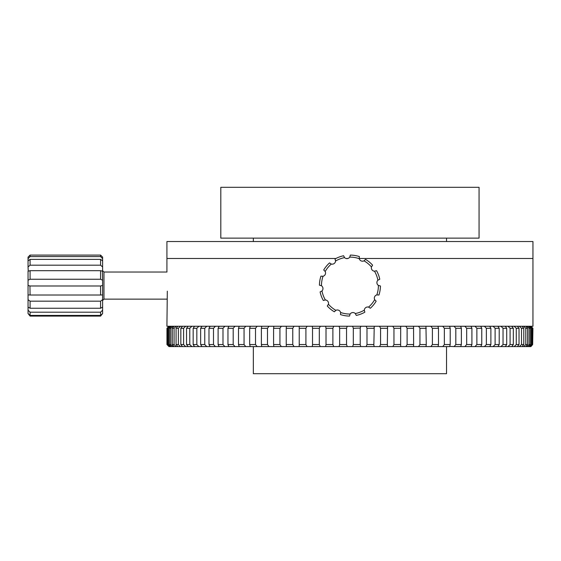 <?xml version="1.0" encoding="UTF-8"?>
<svg xmlns="http://www.w3.org/2000/svg" width="561" height="561" viewBox="0 0 561 561"><rect width="100%" height="100%" fill="white"/><g stroke="black" fill="none" stroke-linecap="round" stroke-linejoin="round"><path stroke-width="0.84" d="M166.919 271.861L166.919 241.525L532.95 241.525L532.95 258.474L359.208 258.474L532.95 258.474L532.95 326.257L166.919 326.257L167.318 291.18M253.341 346.586L253.341 373.703L446.528 373.703L446.528 346.586M166.919 258.474L335.962 258.474L166.919 258.474M220.81 238.137L479.059 238.137L479.059 187.297L220.81 187.297L220.81 238.137M345.969 258.474L347.939 258.474M167.206 344.552L166.954 328.29L168.973 326.257L166.954 328.29L166.954 344.552L168.973 346.586M169.275 326.257L167.206 328.29M168.489 344.552L168.489 328.29L167.718 328.29L167.718 344.552L168.489 344.552L170.593 346.586L169.275 346.586M170.593 326.257L168.489 328.29M170.782 344.552L170.782 328.29L169.499 328.29L169.499 344.552L170.782 344.552L172.907 346.586L170.593 346.586M172.907 326.257L170.782 328.29M174.078 344.552L174.078 328.29L172.29 328.29L172.29 344.552L174.078 344.552L176.217 346.586L172.907 346.586M176.217 326.257L174.078 328.29M178.363 344.552L178.363 328.29L176.077 328.29L176.077 344.552L178.363 344.552L180.495 346.586L176.217 346.586M180.495 326.257L178.363 328.29M183.601 344.552L183.601 328.29L180.838 328.29L180.838 344.552L183.601 344.552L185.726 346.586L180.495 346.586M185.726 326.257L183.601 328.29M189.772 344.552L189.772 328.29L186.54 328.29L186.54 344.552L189.772 344.552L191.869 346.586L185.726 346.586M191.869 326.257L189.772 328.29M196.841 344.552L196.841 328.29L193.159 328.29L193.159 344.552L196.841 344.552L198.896 346.586L191.869 346.586M198.896 326.257L196.841 328.29M204.758 344.552L204.758 328.29L200.656 328.29L200.656 344.552L204.758 344.552L206.771 346.586L198.896 346.586M206.771 326.257L204.758 328.29M213.496 344.552L213.496 328.29L208.987 328.29L208.987 344.552L213.496 344.552L215.445 346.586L206.771 346.586M215.445 326.257L213.496 328.29M222.99 344.552L222.99 328.29L218.103 328.29L218.103 344.552L222.99 344.552L224.87 346.586L215.445 346.586M224.87 326.257L222.99 328.29M233.194 344.552L233.194 328.29L227.955 328.29L227.955 344.552L233.194 344.552L234.996 346.586L224.87 346.586M234.996 326.257L233.194 328.29M346.544 344.552L346.544 328.29L339.643 328.29L339.643 344.552L346.544 344.552L347.238 346.586L234.996 346.586M244.056 344.552L244.056 328.29L238.495 328.29L238.495 344.552L244.056 344.552L245.767 346.586M245.767 326.257L244.056 328.29M250.227 326.397L249.659 328.29L249.659 344.552L255.507 344.552L257.12 346.586M255.507 344.552L255.507 328.29L249.659 328.29M257.12 326.257L255.507 328.29M261.377 328.29L261.377 344.552L267.485 344.552L267.485 328.29L261.377 328.29L261.791 326.257M261.791 346.586L261.377 344.552M267.485 344.552L268.992 346.586M268.992 326.257L267.485 328.29M273.593 328.29L273.593 344.552L279.932 344.552L279.932 328.29L273.593 328.29L273.845 326.257M273.845 346.586L273.593 344.552M279.932 344.552L281.313 346.586M281.313 326.257L279.932 328.29M286.236 328.29L286.236 344.552L292.758 344.552L292.758 328.29L286.236 328.29L286.334 326.257M286.334 346.586L286.236 344.552M292.758 344.552L294.02 346.586M294.02 326.257L292.758 328.29M299.237 328.29L299.237 344.552L305.913 344.552L305.913 328.29L299.237 328.29L299.174 326.257M299.174 346.586L299.237 344.552M305.913 344.552L307.035 346.586M307.035 326.257L305.913 328.29M312.519 328.29L312.519 344.552L319.314 344.552L319.314 328.29L312.519 328.29L312.295 326.257M312.295 346.586L312.519 344.552M319.314 344.552L320.296 346.586M320.296 326.257L319.314 328.29M326.011 328.29L326.011 344.552L332.883 344.552L332.883 328.29L326.011 328.29L325.632 326.257M325.632 346.586L326.011 344.552M332.883 344.552L333.725 346.586M333.725 326.257L332.883 328.29M339.643 328.29L339.103 326.257M339.103 346.586L339.643 344.552M360.225 328.066L353.325 328.29L353.325 344.552L360.232 344.552L360.232 328.29L360.772 326.257M373.822 327.89L373.857 328.29L366.992 328.29L366.992 344.552L373.857 344.552L374.243 326.257M387.349 328.29L380.561 328.29L380.561 344.552L387.349 344.552L387.574 326.257M400.631 328.29L393.955 328.29L393.955 344.552L400.631 344.552L400.701 326.257M413.632 328.29L407.111 328.29L407.111 344.552L413.632 344.552L413.541 326.257M426.276 328.29L419.944 328.29L419.944 344.552L426.276 344.552L425.953 326.958M438.492 328.29L432.384 328.29L432.384 344.552L438.492 344.552L438.492 328.29L438.05 326.705M450.217 328.29L444.361 328.29L444.361 344.552L450.217 344.552L450.217 328.29L449.642 326.446M461.373 328.29L455.812 328.29L455.812 344.552L461.373 344.552L461.373 328.29L460.651 326.257M471.913 328.29L466.675 328.29L466.675 344.552L471.913 344.552L471.913 328.29L471.044 326.257M481.766 328.29L476.878 328.29L476.878 344.552L481.766 344.552L481.766 328.29L480.756 326.257M490.882 328.29L486.38 328.29L486.38 344.552L490.882 344.552L490.882 328.29L489.732 326.257M499.213 328.29L495.111 328.29L495.111 344.552L499.213 344.552L499.213 328.29L497.937 326.257M506.709 328.29L503.035 328.29L503.035 344.552L506.709 344.552L506.709 328.29L505.307 326.257M513.329 328.29L510.096 328.29L510.096 344.552L513.329 344.552L513.329 328.29L511.807 326.257M519.03 328.29L516.267 328.29L516.267 344.552L519.03 344.552L519.03 328.29L517.403 326.257M523.792 328.29L521.506 328.29L521.506 344.552L523.792 344.552L523.792 328.29L522.06 326.257M527.578 328.29L525.79 328.29L525.79 344.552L527.578 344.552L527.578 328.29L525.762 326.257M530.369 328.29L529.086 328.29L529.086 344.552L530.369 344.552L530.369 328.29L528.476 326.257M532.151 328.29L531.379 328.29L531.379 344.552L532.151 344.552L532.151 328.29L530.187 326.257M532.922 328.29L532.662 344.552L532.922 328.29L530.895 326.257M169.681 346.586L167.718 344.552M171.4 346.586L169.499 344.552M174.113 346.586L172.29 344.552M177.809 346.586L176.077 344.552M182.465 346.586L180.838 344.552M188.061 346.586L186.54 344.552M194.569 346.586L193.159 344.552M201.939 346.586L200.656 344.552M210.137 346.586L208.987 344.552M219.113 346.586L218.103 344.552M228.825 346.586L227.955 344.552M239.217 346.586L238.495 344.552M250.227 346.446L249.659 344.552M360.225 344.777L360.772 346.586L352.631 346.586L353.325 344.552M373.822 345.029L374.243 346.586L366.144 346.586L366.992 344.552M387.349 344.552L387.574 346.586L379.573 346.586L380.561 344.552M400.631 344.552L400.701 346.586L392.833 346.586L393.955 344.552M413.632 344.552L413.541 346.586L405.848 346.586L407.111 344.552M426.276 344.552L426.023 346.586L418.555 346.586L419.944 344.552M425.953 345.997L426.023 346.586L430.883 346.586L432.384 344.552M438.492 344.552L438.078 346.586L430.883 346.586M438.05 346.228L438.078 346.586L442.748 346.586L444.361 344.552M450.217 344.552L449.649 346.586L442.748 346.586M449.642 346.432L454.101 346.586L455.812 344.552M461.373 344.552L460.651 346.586L454.101 346.586M471.913 344.552L471.044 346.586L464.873 346.586L466.675 344.552M481.766 344.552L480.756 346.586L474.999 346.586L476.878 344.552M490.882 344.552L489.732 346.586L484.423 346.586L486.38 344.552M499.213 344.552L497.937 346.586L493.098 346.586L495.111 344.552M506.709 344.552L505.307 346.586L500.973 346.586L503.035 344.552M513.329 344.552L511.807 346.586L508 346.586L510.096 344.552M523.792 344.552L522.06 346.586L519.374 346.586L521.506 344.552M527.578 344.552L525.762 346.586L523.651 346.586L525.79 344.552M519.03 344.552L517.403 346.586L514.142 346.586L516.267 344.552M530.369 344.552L528.476 346.586L526.961 346.586L529.086 344.552M532.151 344.552L530.187 346.586L529.275 346.586L531.379 344.552M530.895 346.586L532.662 344.552M167.718 328.29L169.681 326.257M169.499 328.29L171.4 326.257M172.29 328.29L174.113 326.257M176.077 328.29L177.809 326.257M180.838 328.29L182.465 326.257M186.54 328.29L188.061 326.257M193.159 328.29L194.569 326.257M200.656 328.29L201.939 326.257M208.987 328.29L210.137 326.257M218.103 328.29L219.113 326.257M227.955 328.29L228.825 326.257M238.495 328.29L239.217 326.257M347.238 326.257L346.544 328.29M353.325 328.29L352.631 326.257M366.992 328.29L366.144 326.257M380.561 328.29L379.573 326.257M393.955 328.29L392.833 326.257M407.111 328.29L405.848 326.257M419.944 328.29L418.555 326.257M432.384 328.29L430.883 326.257M444.361 328.29L442.748 326.257M455.812 328.29L454.101 326.257M466.675 328.29L464.873 326.257M476.878 328.29L474.999 326.257M486.38 328.29L484.423 326.257M495.111 328.29L493.098 326.257M503.035 328.29L500.973 326.257M510.096 328.29L508 326.257M516.267 328.29L514.142 326.257M525.79 328.29L523.651 326.257M521.506 328.29L519.374 326.257M529.086 328.29L526.961 326.257M531.379 328.29L529.275 326.257M532.662 328.29L530.594 326.257M464.873 346.586L460.707 346.586M474.999 346.586L471.079 346.586M530.594 346.586L530.187 346.586M529.275 346.586L528.476 346.586M526.961 346.586L525.762 346.586M523.651 346.586L522.06 346.586M519.374 346.586L517.403 346.586M514.142 346.586L511.807 346.586M508 346.586L505.307 346.586M500.973 346.586L497.937 346.586M493.098 346.586L489.732 346.586M484.423 346.586L480.756 346.586M418.555 346.586L413.541 346.586M405.848 346.586L400.701 346.586M392.833 346.586L387.574 346.586M379.573 346.586L374.243 346.586M366.144 346.586L360.772 346.586M352.631 346.586L347.238 346.586M30.084 270.683L30.084 279.252L28.05 280.205L28.05 271.201L30.084 270.683L100.58 270.683L102.614 271.201L102.614 266.952L100.58 265.178L30.084 265.178L28.05 266.952L28.239 271.208M102.418 271.208L102.614 280.205L100.58 279.252L30.084 279.252M28.05 280.205L28.05 285.416L30.084 285.984L100.721 285.991M102.614 285.416L102.614 294.904L100.58 295.016L100.58 285.984L102.614 285.416L102.614 280.205M29.936 285.991L30.084 295.016L28.05 294.904L28.05 299.672L30.084 301.18L100.58 301.18L102.614 299.672L102.614 294.904M100.58 312.197L102.614 310.156L102.614 307.105L100.58 308.255L30.084 308.255L28.05 307.105L28.05 310.156L30.084 312.197L100.58 312.197L100.58 315.422L30.084 315.422L28.05 313.543L30.084 316.081L100.58 316.081L102.614 313.543L100.58 315.422M28.05 258.684L28.05 257.113L30.084 255.087L100.58 255.087L100.58 256.573L30.084 256.573L28.05 258.684L28.05 260.844L30.084 259.371L100.58 259.371L100.58 265.178M30.084 255.087L30.084 256.573M30.084 259.371L30.084 265.178M100.58 270.683L100.58 279.252M100.58 295.016L30.084 295.016M30.084 301.18L30.084 308.255M100.58 301.18L100.58 308.255M30.084 312.197L30.084 315.422M100.58 255.087L102.614 257.113L102.614 258.684L100.58 256.573M100.58 259.371L102.614 260.844L102.614 266.952M102.614 299.672L102.614 307.105M102.614 310.156L102.614 313.543M28.05 260.844L28.05 266.952M28.05 285.416L28.05 294.904M28.05 299.672L28.05 307.105M28.05 310.156L28.05 313.543M102.614 260.844L102.614 258.684M374.503 271.201L376.55 270.683A30.504 30.504 0 0 1 379.776 279.252L377.89 280.205A3.387 3.387 0 0 0 378.402 285.416L380.435 285.984A30.504 30.504 0 0 1 378.941 295.016L376.838 294.904A3.387 3.387 0 0 0 374.671 299.672L376.151 301.18A30.504 30.504 0 0 1 370.337 308.255L368.57 307.105A3.387 3.387 0 0 0 364.313 310.156L364.839 312.197A30.504 30.504 0 0 1 356.27 315.422L355.309 313.543A3.387 3.387 0 0 0 350.106 314.055A28.471 28.471 0 0 1 340.611 312.484A3.387 3.387 0 0 0 335.85 310.324L334.335 311.797A30.504 30.504 0 0 1 327.259 305.99L328.409 304.216A3.387 3.387 0 0 0 325.366 299.967L323.318 300.486A30.504 30.504 0 0 1 320.1 291.916L321.979 290.963A3.387 3.387 0 0 0 321.467 285.752L319.433 285.184A30.504 30.504 0 0 1 320.927 276.152L323.038 276.264A3.387 3.387 0 0 0 325.198 271.496L323.725 269.988A30.504 30.504 0 0 1 329.531 262.913L331.299 264.063A3.387 3.387 0 0 0 335.555 261.012L335.036 258.972A30.504 30.504 0 0 1 343.598 255.746L344.559 257.625A3.387 3.387 0 0 0 349.762 257.113L350.337 255.087A30.504 30.504 0 0 1 359.37 256.573L359.257 258.684A3.387 3.387 0 0 0 364.026 260.844L365.534 259.371A30.504 30.504 0 0 1 372.609 265.178L371.459 266.952A3.387 3.387 0 0 0 374.503 271.201A28.471 28.471 0 0 1 377.89 280.205M350.106 314.055L349.531 316.081A30.504 30.504 0 0 1 340.499 314.588L340.611 312.484M325.366 299.967A28.471 28.471 0 0 1 321.979 290.963M321.467 285.752A28.471 28.471 0 0 1 323.038 276.264M325.198 271.496A28.471 28.471 0 0 1 331.299 264.063M335.555 261.012A28.471 28.471 0 0 1 344.559 257.625M349.762 257.113A28.471 28.471 0 0 1 359.257 258.684M364.026 260.844A28.471 28.471 0 0 1 371.459 266.952M378.402 285.416A28.471 28.471 0 0 1 376.838 294.904M374.671 299.672A28.471 28.471 0 0 1 368.57 307.105M364.313 310.156A28.471 28.471 0 0 1 355.309 313.543M335.85 310.324A28.471 28.471 0 0 1 328.409 304.216M102.614 270.668L103.967 272.029L103.967 299.139L166.933 299.139M253.341 241.525L253.341 238.137M446.528 241.525L446.528 238.137M103.967 272.029L166.933 272.029M103.967 299.139L102.614 300.493"/></g></svg>
